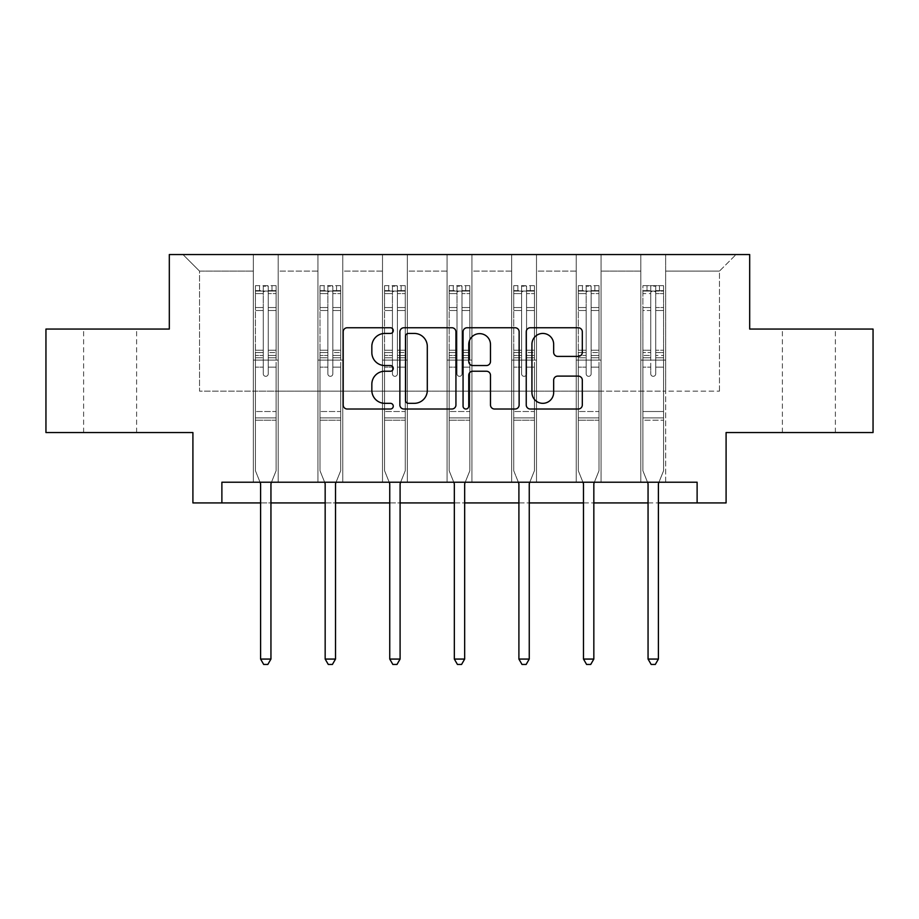 <?xml version="1.0" encoding="UTF-8"?>
<svg xmlns="http://www.w3.org/2000/svg" width="919" height="919" viewBox="0 0 919 919"><rect width="100%" height="100%" fill="white"/><g stroke="black" fill="none" stroke-linecap="round" stroke-linejoin="round"><path stroke-width="0.69" stroke-dasharray="4.59 3.45" d="M393.263 330.599A2.849 2.849 0 0 0 390.426 327.75L347.256 327.75A4.067 4.067 0 0 0 343.189 331.816L343.189 404.957A4.067 4.067 0 0 0 347.256 409.024L390.426 409.024A2.849 2.849 0 0 0 393.263 406.175A2.849 2.849 0 0 0 390.426 403.326L384.831 403.326A13.004 13.004 0 0 1 371.839 390.334L371.839 384.234A13.004 13.004 0 0 1 384.831 371.23L390.426 371.23A2.849 2.849 0 0 0 393.263 368.381A2.849 2.849 0 0 0 390.426 365.544L384.831 365.544A13.004 13.004 0 0 1 371.839 352.54L371.839 346.44A13.004 13.004 0 0 1 384.831 333.436L390.426 333.436A2.849 2.849 0 0 0 393.263 330.599M808.881 329.059L835.382 329.059L808.881 329.059M808.881 432.55L835.382 432.55L808.881 432.55M110.119 329.059L83.618 329.059L110.119 329.059M110.119 432.55L83.618 432.55L110.119 432.55M873.05 329.059L873.05 432.55L726.09 432.55L726.09 502.923L192.91 502.923L192.91 432.55L45.95 432.55L45.95 329.059L169.314 329.059L169.314 254.552L749.686 254.552L749.686 329.059L873.05 329.059M640.819 254.552L736.027 254.552L665.655 254.552L665.655 391.149L719.474 391.149L665.655 391.149L665.655 271.105L719.474 271.105L665.655 271.105L665.655 254.552L665.655 482.222L640.819 482.222L665.655 482.222L640.819 482.222L665.655 482.222L665.655 254.552L601.072 254.552L640.819 254.552L640.819 391.149L601.072 391.149L640.819 391.149L640.819 271.105L601.072 271.105L601.072 391.149L601.072 271.105L640.819 271.105L640.819 254.552L640.819 482.222L640.819 360.11L640.819 391.149L665.655 391.149L640.819 391.149L640.819 360.11L665.655 360.11L640.819 360.11L640.819 482.222L640.819 254.552M576.236 254.552L601.072 254.552L601.072 482.222L576.236 482.222L601.072 482.222L576.236 482.222L601.072 482.222L601.072 254.552L536.501 254.552L576.236 254.552L576.236 391.149L536.501 391.149L576.236 391.149L576.236 271.105L536.501 271.105L536.501 391.149L536.501 271.105L576.236 271.105L576.236 254.552L576.236 482.222L576.236 360.11L576.236 391.149L601.072 391.149L576.236 391.149L576.236 360.11L601.072 360.11L576.236 360.11L576.236 482.222L576.236 254.552M511.665 254.552L536.501 254.552L536.501 482.222L511.665 482.222L536.501 482.222L511.665 482.222L536.501 482.222L536.501 254.552L471.918 254.552L511.665 254.552L511.665 391.149L471.918 391.149L511.665 391.149L511.665 271.105L471.918 271.105L471.918 391.149L471.918 271.105L511.665 271.105L511.665 254.552L511.665 482.222L511.665 360.11L511.665 391.149L536.501 391.149L511.665 391.149L511.665 360.11L536.501 360.11L511.665 360.11L511.665 482.222L511.665 254.552M447.082 254.552L471.918 254.552L471.918 482.222L447.082 482.222L471.918 482.222L447.082 482.222L471.918 482.222L471.918 254.552L407.335 254.552L447.082 254.552L447.082 391.149L407.335 391.149L447.082 391.149L447.082 271.105L407.335 271.105L407.335 391.149L407.335 271.105L447.082 271.105L447.082 254.552L447.082 482.222L447.082 360.11L447.082 391.149L471.918 391.149L447.082 391.149L447.082 360.11L471.918 360.11L447.082 360.11L447.082 482.222L447.082 254.552M382.499 254.552L407.335 254.552L407.335 482.222L382.499 482.222L407.335 482.222L382.499 482.222L407.335 482.222L407.335 254.552L342.764 254.552L382.499 254.552L382.499 391.149L342.764 391.149L382.499 391.149L382.499 271.105L342.764 271.105L342.764 391.149L342.764 271.105L382.499 271.105L382.499 254.552L382.499 482.222L382.499 360.11L382.499 391.149L407.335 391.149L382.499 391.149L382.499 360.11L407.335 360.11L382.499 360.11L382.499 482.222L382.499 254.552M317.928 254.552L342.764 254.552L342.764 482.222L317.928 482.222L342.764 482.222L317.928 482.222L342.764 482.222L342.764 254.552L278.181 254.552L317.928 254.552L317.928 391.149L278.181 391.149L317.928 391.149L317.928 271.105L278.181 271.105L278.181 391.149L278.181 271.105L317.928 271.105L317.928 254.552L317.928 482.222L317.928 360.11L317.928 391.149L342.764 391.149L317.928 391.149L317.928 360.11L342.764 360.11L317.928 360.11L317.928 482.222L317.928 254.552M253.345 254.552L278.181 254.552L278.181 482.222L253.345 482.222L278.181 482.222L253.345 482.222L278.181 482.222L278.181 254.552L182.973 254.552L253.345 254.552L253.345 391.149L199.526 391.149L199.526 271.105L253.345 271.105L199.526 271.105L182.973 254.552L199.526 271.105L199.526 391.149L253.345 391.149L253.345 254.552L253.345 482.222L253.345 254.552M221.881 502.923L221.881 482.222L221.881 502.923L221.881 482.222L697.119 482.222L221.881 482.222L697.119 482.222L697.119 502.923M260.594 502.923L270.944 502.923M325.165 502.923L335.515 502.923M389.748 502.923L400.098 502.923M454.331 502.923L464.669 502.923M518.902 502.923L529.252 502.923M583.485 502.923L593.835 502.923M648.056 502.923L658.406 502.923M719.474 391.149L719.474 271.105L736.027 254.552L719.474 271.105L719.474 391.149M253.345 391.149L278.181 391.149L278.181 360.11L278.181 482.222L278.181 360.11L278.181 391.149L253.345 391.149L253.345 360.11L278.181 360.11L253.345 360.11L253.345 482.222L253.345 391.149M253.345 360.11L278.181 360.11L253.345 360.11M317.928 360.11L342.764 360.11L317.928 360.11M382.499 360.11L407.335 360.11L382.499 360.11M447.082 360.11L471.918 360.11L447.082 360.11M511.665 360.11L536.501 360.11L511.665 360.11M576.236 360.11L601.072 360.11L576.236 360.11M640.819 360.11L665.655 360.11L640.819 360.11M455.939 404.957L455.939 331.816A4.067 4.067 0 0 0 451.884 327.75L403.935 327.75A4.067 4.067 0 0 0 399.868 331.816L399.868 404.957A4.067 4.067 0 0 0 403.935 409.024L451.884 409.024A4.067 4.067 0 0 0 455.939 404.957M408.404 333.436A2.849 2.849 0 0 0 405.555 336.285L405.555 400.489A2.849 2.849 0 0 0 408.404 403.326L414.297 403.326A13.004 13.004 0 0 0 427.301 390.334L427.301 346.44A13.004 13.004 0 0 0 414.297 333.436L408.404 333.436M467.116 327.75L515.065 327.75A4.067 4.067 0 0 1 519.132 331.816L519.132 404.957A4.067 4.067 0 0 1 515.065 409.024L494.548 409.024A4.067 4.067 0 0 1 490.482 404.957L490.482 375.297A4.067 4.067 0 0 0 486.415 371.23L472.803 371.23A4.067 4.067 0 0 0 468.747 375.297L468.747 406.175A2.849 2.849 0 0 1 465.899 409.024A2.849 2.849 0 0 1 463.061 406.175L463.061 331.816A4.067 4.067 0 0 1 467.116 327.75M490.482 344.51A10.867 10.867 0 0 0 479.615 333.643A10.867 10.867 0 0 0 468.747 344.51L468.747 361.477A4.067 4.067 0 0 0 472.803 365.544L486.415 365.544A4.067 4.067 0 0 0 490.482 361.477L490.482 344.51M557.73 356.4L578.246 356.4A4.067 4.067 0 0 0 582.313 352.333L582.313 331.816A4.067 4.067 0 0 0 578.246 327.75L530.309 327.75A4.067 4.067 0 0 0 526.242 331.816L526.242 404.957A4.067 4.067 0 0 0 530.309 409.024L578.246 409.024A4.067 4.067 0 0 0 582.313 404.957L582.313 380.167A4.067 4.067 0 0 0 578.246 376.112L557.73 376.112A4.067 4.067 0 0 0 553.663 380.167L553.663 392.459A10.867 10.867 0 0 1 542.796 403.326A10.867 10.867 0 0 1 531.929 392.459L531.929 344.315A10.867 10.867 0 0 1 542.796 333.436A10.867 10.867 0 0 1 553.663 344.315L553.663 352.333A4.067 4.067 0 0 0 557.73 356.4M263.282 373.849A2.481 2.481 0 0 0 265.763 376.331A2.481 2.481 0 0 1 263.282 373.849L263.282 367.141L263.282 373.849A2.481 2.481 0 0 0 265.763 376.331A2.481 2.481 0 0 0 268.245 373.849A2.481 2.481 0 0 1 265.763 376.331A2.481 2.481 0 0 0 268.245 373.849L268.245 367.141L268.245 373.849A2.481 2.481 0 0 1 265.763 376.331A2.481 2.481 0 0 1 263.282 373.849L263.282 355.423L263.282 373.849M260.043 482.222L255.413 470.723L255.413 367.141L255.413 411.517L255.413 367.141L263.282 367.141L255.413 367.141L263.282 367.141L255.413 367.141L255.413 352.586L263.282 352.586L263.282 367.141L263.282 352.586L255.413 352.586L255.413 350.231L263.282 350.231L255.413 350.231L255.413 310.496L263.282 310.496L255.413 310.496L255.413 293.586L263.282 293.586L255.413 293.586L255.413 291.059L255.413 367.141L255.413 357.767L263.282 357.767L255.413 357.767L255.413 355.423L263.282 355.423L255.413 355.423L255.413 307.543L263.282 307.543L263.282 355.423L263.282 307.543L255.413 307.543L255.413 290.634L263.282 290.634L263.282 307.543L263.282 286.188L263.282 292.15L263.282 286.188L268.245 286.188L268.245 292.15C266.602 290.703 264.936 290.703 263.282 292.15L263.282 352.586L263.282 292.15C264.936 290.703 266.59 290.703 268.245 292.15L268.245 355.423L268.245 286.188L263.282 286.188L263.282 290.634L255.413 290.634L255.413 285.683L259.56 285.671L259.56 291.059L255.413 291.059L255.413 285.683L255.413 291.059L271.978 291.059L259.56 291.059L259.56 285.671L276.01 285.671L271.978 285.671L271.978 291.059L276.114 291.059L276.114 285.683L255.413 285.683L255.413 470.723L255.413 411.517L255.413 470.723L260.295 482.831A4.135 4.135 0 0 1 260.594 484.382L260.594 659.072L270.944 659.072L270.944 484.382A4.135 4.135 0 0 1 271.243 482.831L276.114 470.723L276.114 420.213L276.114 470.723L271.484 482.222M276.114 291.059L276.114 420.213L255.413 420.213L276.114 420.213L276.114 411.517L255.413 411.517L276.114 411.517L276.114 367.141L276.114 470.723L271.243 482.831L276.114 470.723L276.114 367.141L268.245 367.141L268.245 310.496L268.245 373.849L268.245 357.767L268.245 367.141L276.114 367.141L268.245 367.141L276.114 367.141L276.114 352.586L268.245 352.586L276.114 352.586L276.114 350.231L268.245 350.231L276.114 350.231L276.114 310.496L268.245 310.496L268.245 293.586L268.245 310.496L276.114 310.496L276.114 293.586L268.245 293.586L276.114 293.586L276.114 291.059L255.516 291.059L276.01 291.059L271.978 291.059L271.978 285.671L276.114 285.683L276.114 357.767L268.245 357.767L268.245 355.423L268.245 357.767L276.114 357.767L276.114 355.423L268.245 355.423L276.114 355.423L276.114 307.543L268.245 307.543L276.114 307.543L276.114 290.634L268.245 290.634L276.114 290.634L276.114 285.683L276.114 291.059M270.944 659.072L260.594 659.072L260.594 484.382L260.594 659.072L263.696 664.448L267.831 664.448L263.696 664.448L260.594 659.072L263.696 664.448L267.831 664.448L270.944 659.072L270.944 484.382A4.135 4.135 0 0 1 271.243 482.831A4.135 4.135 0 0 0 270.944 484.382L270.944 659.072L267.831 664.448L270.944 659.072L260.594 659.072M255.413 470.723L260.295 482.831A4.135 4.135 0 0 1 260.594 484.382A4.135 4.135 0 0 0 260.295 482.831L255.413 470.723M327.865 373.849A2.481 2.481 0 0 0 330.346 376.331A2.481 2.481 0 0 1 327.865 373.849L327.865 367.141L327.865 373.849A2.481 2.481 0 0 0 330.346 376.331A2.481 2.481 0 0 0 332.827 373.849A2.481 2.481 0 0 1 330.346 376.331A2.481 2.481 0 0 0 332.827 373.849L332.827 367.141L332.827 373.849A2.481 2.481 0 0 1 330.346 376.331A2.481 2.481 0 0 1 327.865 373.849L327.865 355.423L327.865 373.849M324.625 482.222L319.996 470.723L319.996 367.141L319.996 411.517L319.996 367.141L327.865 367.141L319.996 367.141L327.865 367.141L319.996 367.141L319.996 352.586L327.865 352.586L327.865 367.141L327.865 352.586L319.996 352.586L319.996 350.231L327.865 350.231L319.996 350.231L319.996 310.496L327.865 310.496L319.996 310.496L319.996 293.586L327.865 293.586L319.996 293.586L319.996 291.059L319.996 367.141L319.996 357.767L327.865 357.767L319.996 357.767L319.996 355.423L327.865 355.423L319.996 355.423L319.996 307.543L327.865 307.543L327.865 355.423L327.865 307.543L319.996 307.543L319.996 290.634L327.865 290.634L327.865 307.543L327.865 286.188L327.865 292.15L327.865 286.188L332.827 286.188L332.827 292.15C331.173 290.703 329.519 290.703 327.865 292.15L327.865 352.586L327.865 292.15C329.507 290.703 331.162 290.703 332.827 292.15L332.827 355.423L332.827 286.188L327.865 286.188L327.865 290.634L319.996 290.634L319.996 285.683L324.131 285.671L324.131 291.059L319.996 291.059L319.996 285.683L319.996 291.059L336.549 291.059L324.131 291.059L324.131 285.671L340.593 285.671L336.549 285.671L336.549 291.059L340.696 291.059L340.696 285.683L319.996 285.683L319.996 470.723L319.996 411.517L319.996 470.723L324.866 482.831A4.135 4.135 0 0 1 325.165 484.382L325.165 659.072L335.515 659.072L335.515 484.382A4.135 4.135 0 0 1 335.814 482.831L340.696 470.723L340.696 420.213L340.696 470.723L336.067 482.222M340.696 291.059L340.696 420.213L319.996 420.213L340.696 420.213L340.696 411.517L319.996 411.517L340.696 411.517L340.696 367.141L340.696 470.723L335.814 482.831L340.696 470.723L340.696 367.141L332.827 367.141L332.827 310.496L332.827 373.849L332.827 357.767L332.827 367.141L340.696 367.141L332.827 367.141L340.696 367.141L340.696 352.586L332.827 352.586L340.696 352.586L340.696 350.231L332.827 350.231L340.696 350.231L340.696 310.496L332.827 310.496L332.827 293.586L332.827 310.496L340.696 310.496L340.696 293.586L332.827 293.586L340.696 293.586L340.696 291.059L320.099 291.059L340.593 291.059L336.549 291.059L336.549 285.671L340.696 285.683L340.696 357.767L332.827 357.767L332.827 355.423L332.827 357.767L340.696 357.767L340.696 355.423L332.827 355.423L340.696 355.423L340.696 307.543L332.827 307.543L340.696 307.543L340.696 290.634L332.827 290.634L340.696 290.634L340.696 285.683L340.696 291.059M335.515 659.072L325.165 659.072L325.165 484.382L325.165 659.072L328.278 664.448L332.414 664.448L328.278 664.448L325.165 659.072L328.278 664.448L332.414 664.448L335.515 659.072L335.515 484.382A4.135 4.135 0 0 1 335.814 482.831A4.135 4.135 0 0 0 335.515 484.382L335.515 659.072L332.414 664.448L335.515 659.072L325.165 659.072M319.996 470.723L324.866 482.831A4.135 4.135 0 0 1 325.165 484.382A4.135 4.135 0 0 0 324.866 482.831L319.996 470.723M392.436 373.849A2.481 2.481 0 0 0 394.917 376.331A2.481 2.481 0 0 1 392.436 373.849L392.436 367.141L392.436 373.849A2.481 2.481 0 0 0 394.917 376.331A2.481 2.481 0 0 0 397.41 373.849A2.481 2.481 0 0 1 394.917 376.331A2.481 2.481 0 0 0 397.41 373.849L397.41 367.141L397.41 373.849A2.481 2.481 0 0 1 394.917 376.331A2.481 2.481 0 0 1 392.436 373.849L392.436 355.423L392.436 373.849M389.208 482.222L384.567 470.723L384.567 367.141L384.567 411.517L384.567 367.141L392.436 367.141L384.567 367.141L392.436 367.141L384.567 367.141L384.567 352.586L392.436 352.586L392.436 367.141L392.436 352.586L384.567 352.586L384.567 350.231L392.436 350.231L384.567 350.231L384.567 310.496L392.436 310.496L384.567 310.496L384.567 293.586L392.436 293.586L384.567 293.586L384.567 291.059L384.567 367.141L384.567 357.767L392.436 357.767L384.567 357.767L384.567 355.423L392.436 355.423L384.567 355.423L384.567 307.543L392.436 307.543L392.436 355.423L392.436 307.543L384.567 307.543L384.567 290.634L392.436 290.634L392.436 307.543L392.436 286.188L392.436 292.15L392.436 286.188L397.41 286.188L397.41 292.15C395.756 290.703 394.102 290.703 392.436 292.15L392.436 352.586L392.436 292.15C394.09 290.703 395.744 290.703 397.41 292.15L397.41 355.423L397.41 286.188L392.436 286.188L392.436 290.634L384.567 290.634L384.567 285.683L388.714 285.671L388.714 291.059L384.567 291.059L384.567 285.683L384.567 291.059L401.132 291.059L388.714 291.059L388.714 285.671L405.164 285.671L401.132 285.671L401.132 291.059L405.268 291.059L405.268 285.683L384.567 285.683L384.567 470.723L384.567 411.517L384.567 470.723L389.449 482.831A4.135 4.135 0 0 1 389.748 484.382L389.748 659.072L400.098 659.072L400.098 484.382A4.135 4.135 0 0 1 400.397 482.831L405.268 470.723L405.268 420.213L405.268 470.723L400.638 482.222M405.268 291.059L405.268 420.213L384.567 420.213L405.268 420.213L405.268 411.517L384.567 411.517L405.268 411.517L405.268 367.141L405.268 470.723L400.397 482.831L405.268 470.723L405.268 367.141L397.41 367.141L397.41 310.496L397.41 373.849L397.41 357.767L397.41 367.141L405.268 367.141L397.41 367.141L405.268 367.141L405.268 352.586L397.41 352.586L405.268 352.586L405.268 350.231L397.41 350.231L405.268 350.231L405.268 310.496L397.41 310.496L397.41 293.586L397.41 310.496L405.268 310.496L405.268 293.586L397.41 293.586L405.268 293.586L405.268 291.059L384.67 291.059L405.164 291.059L401.132 291.059L401.132 285.671L405.268 285.683L405.268 357.767L397.41 357.767L397.41 355.423L397.41 357.767L405.268 357.767L405.268 355.423L397.41 355.423L405.268 355.423L405.268 307.543L397.41 307.543L405.268 307.543L405.268 290.634L397.41 290.634L405.268 290.634L405.268 285.683L405.268 291.059M400.098 659.072L389.748 659.072L389.748 484.382L389.748 659.072L392.85 664.448L396.997 664.448L392.85 664.448L389.748 659.072L392.85 664.448L396.997 664.448L400.098 659.072L400.098 484.382A4.135 4.135 0 0 1 400.397 482.831A4.135 4.135 0 0 0 400.098 484.382L400.098 659.072L396.997 664.448L400.098 659.072L389.748 659.072M384.567 470.723L389.449 482.831A4.135 4.135 0 0 1 389.748 484.382A4.135 4.135 0 0 0 389.449 482.831L384.567 470.723M457.019 373.849A2.481 2.481 0 0 0 459.5 376.331A2.481 2.481 0 0 1 457.019 373.849L457.019 367.141L457.019 373.849A2.481 2.481 0 0 0 459.5 376.331A2.481 2.481 0 0 0 461.981 373.849A2.481 2.481 0 0 1 459.5 376.331A2.481 2.481 0 0 0 461.981 373.849L461.981 367.141L461.981 373.849A2.481 2.481 0 0 1 459.5 376.331A2.481 2.481 0 0 1 457.019 373.849L457.019 355.423L457.019 373.849M453.779 482.222L449.15 470.723L449.15 367.141L449.15 411.517L449.15 367.141L457.019 367.141L449.15 367.141L457.019 367.141L449.15 367.141L449.15 352.586L457.019 352.586L457.019 367.141L457.019 352.586L449.15 352.586L449.15 350.231L457.019 350.231L449.15 350.231L449.15 310.496L457.019 310.496L449.15 310.496L449.15 293.586L457.019 293.586L449.15 293.586L449.15 291.059L449.15 367.141L449.15 357.767L457.019 357.767L449.15 357.767L449.15 355.423L457.019 355.423L449.15 355.423L449.15 307.543L457.019 307.543L457.019 355.423L457.019 307.543L449.15 307.543L449.15 290.634L457.019 290.634L457.019 307.543L457.019 286.188L457.019 292.15L457.019 286.188L461.981 286.188L461.981 292.15C460.327 290.703 458.673 290.703 457.019 292.15L457.019 352.586L457.019 292.15C458.673 290.703 460.327 290.703 461.981 292.15L461.981 355.423L461.981 286.188L457.019 286.188L457.019 290.634L449.15 290.634L449.15 285.683L453.285 285.671L453.285 291.059L449.15 291.059L449.15 285.683L449.15 291.059L465.715 291.059L453.285 291.059L453.285 285.671L469.747 285.671L465.715 285.671L465.715 291.059L469.85 291.059L469.85 285.683L449.15 285.683L449.15 470.723L449.15 411.517L449.15 470.723L454.02 482.831A4.135 4.135 0 0 1 454.331 484.382L454.331 659.072L464.669 659.072L464.669 484.382A4.135 4.135 0 0 1 464.98 482.831L469.85 470.723L469.85 420.213L469.85 470.723L465.221 482.222M469.85 291.059L469.85 420.213L449.15 420.213L469.85 420.213L469.85 411.517L449.15 411.517L469.85 411.517L469.85 367.141L469.85 470.723L464.98 482.831L469.85 470.723L469.85 367.141L461.981 367.141L461.981 310.496L461.981 373.849L461.981 357.767L461.981 367.141L469.85 367.141L461.981 367.141L469.85 367.141L469.85 352.586L461.981 352.586L469.85 352.586L469.85 350.231L461.981 350.231L469.85 350.231L469.85 310.496L461.981 310.496L461.981 293.586L461.981 310.496L469.85 310.496L469.85 293.586L461.981 293.586L469.85 293.586L469.85 291.059L449.253 291.059L469.747 291.059L465.715 291.059L465.715 285.671L469.85 285.683L469.85 357.767L461.981 357.767L461.981 355.423L461.981 357.767L469.85 357.767L469.85 355.423L461.981 355.423L469.85 355.423L469.85 307.543L461.981 307.543L469.85 307.543L469.85 290.634L461.981 290.634L469.85 290.634L469.85 285.683L469.85 291.059M464.669 659.072L454.331 659.072L454.331 484.382L454.331 659.072L457.432 664.448L461.568 664.448L457.432 664.448L454.331 659.072L457.432 664.448L461.568 664.448L464.669 659.072L464.669 484.382A4.135 4.135 0 0 1 464.98 482.831A4.135 4.135 0 0 0 464.669 484.382L464.669 659.072L461.568 664.448L464.669 659.072L454.331 659.072M449.15 470.723L454.02 482.831A4.135 4.135 0 0 1 454.331 484.382A4.135 4.135 0 0 0 454.02 482.831L449.15 470.723M521.59 373.849A2.481 2.481 0 0 0 524.083 376.331A2.481 2.481 0 0 1 521.59 373.849L521.59 367.141L521.59 373.849A2.481 2.481 0 0 0 524.083 376.331A2.481 2.481 0 0 0 526.564 373.849A2.481 2.481 0 0 1 524.083 376.331A2.481 2.481 0 0 0 526.564 373.849L526.564 367.141L526.564 373.849A2.481 2.481 0 0 1 524.083 376.331A2.481 2.481 0 0 1 521.59 373.849L521.59 355.423L521.59 373.849M518.362 482.222L513.732 470.723L513.732 367.141L513.732 411.517L513.732 367.141L521.59 367.141L513.732 367.141L521.59 367.141L513.732 367.141L513.732 352.586L521.59 352.586L521.59 367.141L521.59 352.586L513.732 352.586L513.732 350.231L521.59 350.231L513.732 350.231L513.732 310.496L521.59 310.496L513.732 310.496L513.732 293.586L521.59 293.586L513.732 293.586L513.732 291.059L513.732 367.141L513.732 357.767L521.59 357.767L513.732 357.767L513.732 355.423L521.59 355.423L513.732 355.423L513.732 307.543L521.59 307.543L521.59 355.423L521.59 307.543L513.732 307.543L513.732 290.634L521.59 290.634L521.59 307.543L521.59 286.188L521.59 292.15L521.59 286.188L526.564 286.188L526.564 292.15C524.91 290.703 523.256 290.703 521.59 292.15L521.59 352.586L521.59 292.15C523.244 290.703 524.898 290.703 526.564 292.15L526.564 355.423L526.564 286.188L521.59 286.188L521.59 290.634L513.732 290.634L513.732 285.683L517.868 285.671L517.868 291.059L513.732 291.059L513.732 285.683L513.732 291.059L530.286 291.059L517.868 291.059L517.868 285.671L534.33 285.671L530.286 285.671L530.286 291.059L534.433 291.059L534.433 285.683L513.732 285.683L513.732 470.723L513.732 411.517L513.732 470.723L518.603 482.831A4.135 4.135 0 0 1 518.902 484.382L518.902 659.072L529.252 659.072L529.252 484.382A4.135 4.135 0 0 1 529.551 482.831L534.433 470.723L534.433 420.213L534.433 470.723L529.792 482.222M534.433 291.059L534.433 420.213L513.732 420.213L534.433 420.213L534.433 411.517L513.732 411.517L534.433 411.517L534.433 367.141L534.433 470.723L529.551 482.831L534.433 470.723L534.433 367.141L526.564 367.141L526.564 310.496L526.564 373.849L526.564 357.767L526.564 367.141L534.433 367.141L526.564 367.141L534.433 367.141L534.433 352.586L526.564 352.586L534.433 352.586L534.433 350.231L526.564 350.231L534.433 350.231L534.433 310.496L526.564 310.496L526.564 293.586L526.564 310.496L534.433 310.496L534.433 293.586L526.564 293.586L534.433 293.586L534.433 291.059L513.836 291.059L534.33 291.059L530.286 291.059L530.286 285.671L534.433 285.683L534.433 357.767L526.564 357.767L526.564 355.423L526.564 357.767L534.433 357.767L534.433 355.423L526.564 355.423L534.433 355.423L534.433 307.543L526.564 307.543L534.433 307.543L534.433 290.634L526.564 290.634L534.433 290.634L534.433 285.683L534.433 291.059M529.252 659.072L518.902 659.072L518.902 484.382L518.902 659.072L522.003 664.448L526.15 664.448L522.003 664.448L518.902 659.072L522.003 664.448L526.15 664.448L529.252 659.072L529.252 484.382A4.135 4.135 0 0 1 529.551 482.831A4.135 4.135 0 0 0 529.252 484.382L529.252 659.072L526.15 664.448L529.252 659.072L518.902 659.072M513.732 470.723L518.603 482.831A4.135 4.135 0 0 1 518.902 484.382A4.135 4.135 0 0 0 518.603 482.831L513.732 470.723M586.173 373.849A2.481 2.481 0 0 0 588.654 376.331A2.481 2.481 0 0 1 586.173 373.849L586.173 367.141L586.173 373.849A2.481 2.481 0 0 0 588.654 376.331A2.481 2.481 0 0 0 591.135 373.849A2.481 2.481 0 0 1 588.654 376.331A2.481 2.481 0 0 0 591.135 373.849L591.135 367.141L591.135 373.849A2.481 2.481 0 0 1 588.654 376.331A2.481 2.481 0 0 1 586.173 373.849L586.173 355.423L586.173 373.849M582.933 482.222L578.304 470.723L578.304 367.141L578.304 411.517L578.304 367.141L586.173 367.141L578.304 367.141L586.173 367.141L578.304 367.141L578.304 352.586L586.173 352.586L586.173 367.141L586.173 352.586L578.304 352.586L578.304 350.231L586.173 350.231L578.304 350.231L578.304 310.496L586.173 310.496L578.304 310.496L578.304 293.586L586.173 293.586L578.304 293.586L578.304 291.059L578.304 367.141L578.304 357.767L586.173 357.767L578.304 357.767L578.304 355.423L586.173 355.423L578.304 355.423L578.304 307.543L586.173 307.543L586.173 355.423L586.173 307.543L578.304 307.543L578.304 290.634L586.173 290.634L586.173 307.543L586.173 286.188L586.173 292.15L586.173 286.188L591.135 286.188L591.135 292.15C589.493 290.703 587.838 290.703 586.173 292.15L586.173 352.586L586.173 292.15C587.827 290.703 589.481 290.703 591.135 292.15L591.135 355.423L591.135 286.188L586.173 286.188L586.173 290.634L578.304 290.634L578.304 285.683L582.451 285.671L582.451 291.059L578.304 291.059L578.304 285.683L578.304 291.059L594.869 291.059L582.451 291.059L582.451 285.671L598.901 285.671L594.869 285.671L594.869 291.059L599.004 291.059L599.004 285.683L578.304 285.683L578.304 470.723L578.304 411.517L578.304 470.723L583.186 482.831A4.135 4.135 0 0 1 583.485 484.382L583.485 659.072L593.835 659.072L593.835 484.382A4.135 4.135 0 0 1 594.134 482.831L599.004 470.723L599.004 420.213L599.004 470.723L594.375 482.222M599.004 291.059L599.004 420.213L578.304 420.213L599.004 420.213L599.004 411.517L578.304 411.517L599.004 411.517L599.004 367.141L599.004 470.723L594.134 482.831L599.004 470.723L599.004 367.141L591.135 367.141L591.135 310.496L591.135 373.849L591.135 357.767L591.135 367.141L599.004 367.141L591.135 367.141L599.004 367.141L599.004 352.586L591.135 352.586L599.004 352.586L599.004 350.231L591.135 350.231L599.004 350.231L599.004 310.496L591.135 310.496L591.135 293.586L591.135 310.496L599.004 310.496L599.004 293.586L591.135 293.586L599.004 293.586L599.004 291.059L578.407 291.059L598.901 291.059L594.869 291.059L594.869 285.671L599.004 285.683L599.004 357.767L591.135 357.767L591.135 355.423L591.135 357.767L599.004 357.767L599.004 355.423L591.135 355.423L599.004 355.423L599.004 307.543L591.135 307.543L599.004 307.543L599.004 290.634L591.135 290.634L599.004 290.634L599.004 285.683L599.004 291.059M593.835 659.072L583.485 659.072L583.485 484.382L583.485 659.072L586.586 664.448L590.722 664.448L586.586 664.448L583.485 659.072L586.586 664.448L590.722 664.448L593.835 659.072L593.835 484.382A4.135 4.135 0 0 1 594.134 482.831A4.135 4.135 0 0 0 593.835 484.382L593.835 659.072L590.722 664.448L593.835 659.072L583.485 659.072M578.304 470.723L583.186 482.831A4.135 4.135 0 0 1 583.485 484.382A4.135 4.135 0 0 0 583.186 482.831L578.304 470.723M655.718 373.849A2.481 2.481 0 0 1 653.237 376.331A2.481 2.481 0 0 0 655.718 373.849L655.718 367.141L655.718 373.849A2.481 2.481 0 0 1 653.237 376.331A2.481 2.481 0 0 1 650.755 373.849A2.481 2.481 0 0 0 653.237 376.331A2.481 2.481 0 0 1 650.755 373.849L650.755 367.141L650.755 373.849A2.481 2.481 0 0 0 653.237 376.331A2.481 2.481 0 0 0 655.718 373.849L655.718 355.423L655.718 373.849M658.406 659.072L655.304 664.448L651.169 664.448L655.304 664.448L658.406 659.072L648.056 659.072L658.406 659.072L648.056 659.072L651.169 664.448L655.304 664.448L658.406 659.072L658.406 484.382A4.135 4.135 0 0 1 658.705 482.831A4.135 4.135 0 0 0 658.406 484.382A4.135 4.135 0 0 1 658.705 482.831L663.587 470.723L658.705 482.831L663.587 470.723L663.587 367.141L663.587 411.517L663.587 367.141L655.718 367.141L663.587 367.141L655.718 367.141L663.587 367.141L663.587 352.586L655.718 352.586L655.718 367.141L655.718 352.586L663.587 352.586L663.587 350.231L655.718 350.231L663.587 350.231L663.587 310.496L655.718 310.496L663.587 310.496L663.587 293.586L655.718 293.586L663.587 293.586L663.587 291.059L663.587 367.141L663.587 357.767L655.718 357.767L663.587 357.767L663.587 355.423L655.718 355.423L663.587 355.423L663.587 307.543L655.718 307.543L655.718 355.423L655.718 307.543L663.587 307.543L663.587 290.634L655.718 290.634L655.718 307.543L655.718 286.188L655.718 292.15L655.718 286.188L650.755 286.188L650.755 292.15C652.398 290.703 654.064 290.703 655.718 292.15L655.718 352.586L655.718 292.15C654.064 290.703 652.41 290.703 650.755 292.15L650.755 355.423L650.755 286.188L655.718 286.188L655.718 290.634L663.587 290.634L663.587 285.683L659.44 285.671L659.44 291.059L663.587 291.059L663.587 285.683L663.587 291.059L647.022 291.059L659.44 291.059L659.44 285.671L642.99 285.671L647.022 285.671L647.022 291.059L642.886 291.059L642.886 285.683L663.587 285.683L663.587 470.723L663.587 411.517L663.587 470.723L658.957 482.222M647.516 482.222L642.886 470.723L642.886 367.141L650.755 367.141L642.886 367.141L650.755 367.141L642.886 367.141L642.886 357.767L650.755 357.767L642.886 357.767L642.886 355.423L650.755 355.423L642.886 355.423L642.886 307.543L650.755 307.543L642.886 307.543L642.886 290.634L650.755 290.634L642.886 290.634L642.886 285.683L642.886 367.141L642.886 352.586L650.755 352.586L642.886 352.586L642.886 350.231L650.755 350.231L642.886 350.231L642.886 310.496L650.755 310.496L650.755 373.849L650.755 310.496L642.886 310.496L642.886 293.586L650.755 293.586L650.755 310.496L650.755 293.586L642.886 293.586L642.886 291.059L663.484 291.059L642.99 291.059L647.022 291.059L647.022 285.671L642.886 285.683L642.886 470.723L642.886 420.213L663.587 420.213L642.886 420.213L642.886 411.517L663.587 411.517L642.886 411.517L642.886 367.141L642.886 470.723L647.757 482.831A4.135 4.135 0 0 1 648.056 484.382A4.135 4.135 0 0 0 647.757 482.831A4.135 4.135 0 0 1 648.056 484.382L648.056 659.072L648.056 484.382L648.056 659.072L651.169 664.448L648.056 659.072M276.114 417.881L255.413 417.881L276.114 417.881M340.696 417.881L319.996 417.881L340.696 417.881M405.268 417.881L384.567 417.881L405.268 417.881M469.85 417.881L449.15 417.881L469.85 417.881M534.433 417.881L513.732 417.881L534.433 417.881M599.004 417.881L578.304 417.881L599.004 417.881M642.886 417.881L663.587 417.881L642.886 417.881M782.391 432.55L782.391 329.059M83.618 432.55L83.618 329.059M136.609 432.55L136.609 329.059M835.382 432.55L835.382 329.059"/><path stroke-width="1.38" d="M393.263 330.599A2.849 2.849 0 0 0 390.426 327.75L347.256 327.75A4.067 4.067 0 0 0 343.189 331.816L343.189 404.957A4.067 4.067 0 0 0 347.256 409.024L390.426 409.024A2.849 2.849 0 0 0 393.263 406.175A2.849 2.849 0 0 0 390.426 403.326L384.831 403.326A13.004 13.004 0 0 1 371.839 390.334L371.839 384.234A13.004 13.004 0 0 1 384.831 371.23L390.426 371.23A2.849 2.849 0 0 0 393.263 368.381A2.849 2.849 0 0 0 390.426 365.544L384.831 365.544A13.004 13.004 0 0 1 371.839 352.54L371.839 346.44A13.004 13.004 0 0 1 384.831 333.436L390.426 333.436A2.849 2.849 0 0 0 393.263 330.599M578.246 356.4A4.067 4.067 0 0 0 582.313 352.333L582.313 331.816A4.067 4.067 0 0 0 578.246 327.75L530.309 327.75A4.067 4.067 0 0 0 526.242 331.816L526.242 404.957A4.067 4.067 0 0 0 530.309 409.024L578.246 409.024A4.067 4.067 0 0 0 582.313 404.957L582.313 380.167A4.067 4.067 0 0 0 578.246 376.112L557.73 376.112A4.067 4.067 0 0 0 553.663 380.167L553.663 392.459A10.867 10.867 0 0 1 542.796 403.326A10.867 10.867 0 0 1 531.929 392.459L531.929 344.315A10.867 10.867 0 0 1 542.796 333.436A10.867 10.867 0 0 1 553.663 344.315L553.663 352.333A4.067 4.067 0 0 0 557.73 356.4L578.246 356.4M221.881 502.923L221.881 482.222L697.119 482.222L697.119 502.923L726.09 502.923L726.09 432.55L873.05 432.55L873.05 329.059L749.686 329.059L749.686 254.552L169.314 254.552L169.314 329.059L45.95 329.059L45.95 432.55L192.91 432.55L192.91 502.923L260.594 502.923M455.939 331.816A4.067 4.067 0 0 0 451.884 327.75L403.935 327.75A4.067 4.067 0 0 0 399.868 331.816L399.868 404.957A4.067 4.067 0 0 0 403.935 409.024L451.884 409.024A4.067 4.067 0 0 0 455.939 404.957L455.939 331.816M467.116 327.75L515.065 327.75A4.067 4.067 0 0 1 519.132 331.816L519.132 404.957A4.067 4.067 0 0 1 515.065 409.024L494.548 409.024A4.067 4.067 0 0 1 490.482 404.957L490.482 375.297A4.067 4.067 0 0 0 486.415 371.23L472.803 371.23A4.067 4.067 0 0 0 468.747 375.297L468.747 406.175A2.849 2.849 0 0 1 465.899 409.024A2.849 2.849 0 0 1 463.061 406.175L463.061 331.816A4.067 4.067 0 0 1 467.116 327.75M270.944 502.923L325.165 502.923M335.515 502.923L389.748 502.923M400.098 502.923L454.331 502.923M464.669 502.923L518.902 502.923M529.252 502.923L583.485 502.923M593.835 502.923L648.056 502.923M658.406 502.923L697.119 502.923M408.404 333.436A2.849 2.849 0 0 0 405.555 336.285L405.555 400.489A2.849 2.849 0 0 0 408.404 403.326L414.297 403.326A13.004 13.004 0 0 0 427.301 390.334L427.301 346.44A13.004 13.004 0 0 0 414.297 333.436L408.404 333.436M490.482 344.51A10.867 10.867 0 0 0 479.615 333.643A10.867 10.867 0 0 0 468.747 344.51L468.747 361.477A4.067 4.067 0 0 0 472.803 365.544L486.415 365.544A4.067 4.067 0 0 0 490.482 361.477L490.482 344.51M271.484 482.222L271.243 482.831A4.135 4.135 0 0 0 270.944 484.382L270.944 659.072L260.594 659.072L260.594 484.382A4.135 4.135 0 0 0 260.295 482.831L260.043 482.222M270.944 659.072L267.831 664.448L263.696 664.448L260.594 659.072M336.067 482.222L335.814 482.831A4.135 4.135 0 0 0 335.515 484.382L335.515 659.072L325.165 659.072L325.165 484.382A4.135 4.135 0 0 0 324.866 482.831L324.625 482.222M335.515 659.072L332.414 664.448L328.278 664.448L325.165 659.072M400.638 482.222L400.397 482.831A4.135 4.135 0 0 0 400.098 484.382L400.098 659.072L389.748 659.072L389.748 484.382A4.135 4.135 0 0 0 389.449 482.831L389.208 482.222M400.098 659.072L396.997 664.448L392.85 664.448L389.748 659.072M465.221 482.222L464.98 482.831A4.135 4.135 0 0 0 464.669 484.382L464.669 659.072L454.331 659.072L454.331 484.382A4.135 4.135 0 0 0 454.02 482.831L453.779 482.222M464.669 659.072L461.568 664.448L457.432 664.448L454.331 659.072M529.792 482.222L529.551 482.831A4.135 4.135 0 0 0 529.252 484.382L529.252 659.072L518.902 659.072L518.902 484.382A4.135 4.135 0 0 0 518.603 482.831L518.362 482.222M529.252 659.072L526.15 664.448L522.003 664.448L518.902 659.072M594.375 482.222L594.134 482.831A4.135 4.135 0 0 0 593.835 484.382L593.835 659.072L583.485 659.072L583.485 484.382A4.135 4.135 0 0 0 583.186 482.831L582.933 482.222M593.835 659.072L590.722 664.448L586.586 664.448L583.485 659.072M658.957 482.222L658.705 482.831A4.135 4.135 0 0 0 658.406 484.382L658.406 659.072L648.056 659.072L648.056 484.382A4.135 4.135 0 0 0 647.757 482.831L647.516 482.222M658.406 659.072L655.304 664.448L651.169 664.448L648.056 659.072"/></g></svg>

